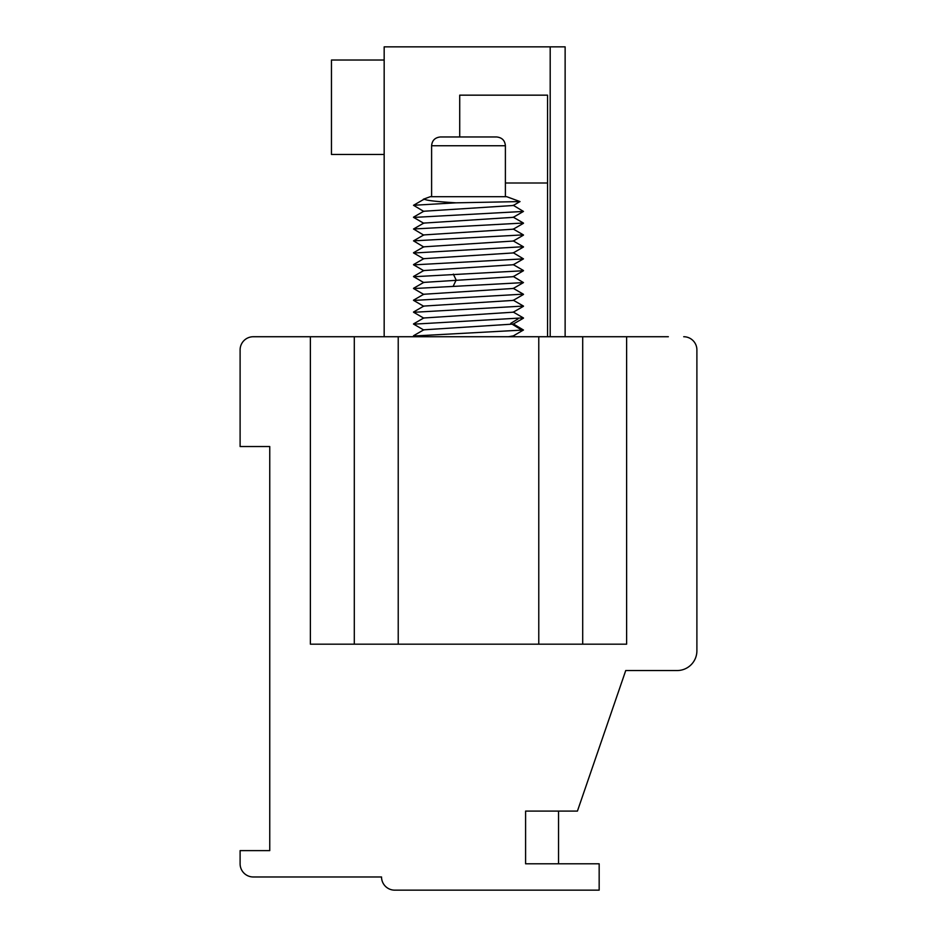 <?xml version="1.0" encoding="UTF-8"?>
<svg xmlns="http://www.w3.org/2000/svg" width="937" height="937" viewBox="0 0 937 937"><rect width="100%" height="100%" fill="white"/><g stroke="black" fill="none" stroke-linecap="round" stroke-linejoin="round"><path stroke-width="1.41" d="M538.775 336.734L398.225 336.734L398.225 644.188L538.775 644.188L538.775 336.734L668.339 336.734M683.717 336.734A13.177 13.177 0 0 1 696.894 349.911L696.894 650.77A19.759 19.759 0 0 1 677.123 670.541L625.74 670.541L577.426 811.091L525.598 811.091L525.598 863.797L599.165 863.797L599.165 890.15L394.711 890.15A13.177 13.177 0 0 1 381.535 876.973L253.283 876.973A13.177 13.177 0 0 1 240.106 863.797L240.106 850.62L269.751 850.62L269.751 446.539L240.106 446.539L240.106 349.911A13.177 13.177 0 0 1 253.283 336.734L398.225 336.734M508.393 336.734L513.277 335.903M423.747 329.824L513.242 324.073M413.65 336.008L523.467 330.023L513.207 323.862M523.314 317.866L413.697 324.167M423.723 317.994L513.277 312.185M423.77 306.083L513.183 300.402M423.735 294.265L513.277 288.467M423.735 282.4L513.183 276.684M413.615 288.561L523.467 282.599L513.207 276.427M413.662 300.437L523.279 294.148M413.685 312.302L523.42 306.059M513.207 276.673L523.467 270.734L413.709 276.743M413.685 253.013L523.291 246.712M413.65 264.866L523.467 258.87L513.207 252.709M423.723 270.559L513.277 264.749M423.758 258.671L513.242 252.931M423.735 246.829L513.265 241.043M423.805 247.028L413.522 240.856L523.326 234.871M413.522 240.856L423.805 234.918L513.242 229.202M423.758 223.088L513.265 217.337M423.735 211.247L513.218 205.508M423.758 199.382L424.555 199.101C425.257 200.342 435.728 201.584 455.991 202.825L413.522 205.285L423.829 211.457M513.195 205.262L523.467 211.434L413.65 217.431M423.805 235.164L413.522 229.003L523.373 223.029M506.718 196.7L520.012 201.584L455.991 202.825M423.805 199.593L424.555 199.101M430.294 196.7L506.706 196.7M496.61 136.966L440.39 136.966C435.002 137.528 432.074 140.456 431.606 145.75L505.394 145.75C504.926 140.456 501.998 137.528 496.61 136.966M547.559 336.734L547.559 183.008L505.394 183.008M459.716 136.966L459.716 95.164L547.559 95.164L547.559 183.008M384.17 336.734L384.17 46.85L565.128 46.85L565.128 336.734M384.17 154.464L331.464 154.464L331.464 60.027L384.17 60.027M398.225 644.188L310.381 644.188L310.381 336.734M626.619 336.734L626.619 644.188L538.775 644.188M354.303 336.734L354.303 644.188M582.697 644.188L582.697 336.734M240.106 349.911L240.106 413.592M696.894 349.911L696.894 413.592M520.468 329.274L512.422 324.354M510.77 323.347L518.032 318.908M453.321 285.972L456.155 280.046L453.321 274.108M550.195 336.734L550.195 46.85M513.382 335.844L514.917 336.734M423.817 329.789L413.545 335.727M413.545 335.95L414.892 336.734M523.455 330.011L513.16 335.973M413.522 324.073L423.817 330.035M523.478 318.158L513.207 324.097M413.533 323.897L423.829 317.936M513.171 311.998L523.455 317.959M423.805 306.071L413.545 312.009M513.207 300.145L523.478 306.094M423.817 294.218L413.522 300.18M513.16 288.28L523.455 294.241M423.829 282.353L413.545 288.303M413.545 288.526L423.817 294.464M523.455 282.576L513.16 288.537M413.533 276.638L423.829 282.599M423.829 318.182L413.545 312.232M513.16 312.244L523.467 306.282M423.805 306.317L413.522 300.355M513.207 300.39L523.478 294.441M523.467 246.818L513.171 240.856M413.522 252.732L423.805 246.782M413.545 264.574L423.817 258.635M523.455 270.524L513.16 264.562M413.533 276.462L423.829 270.5M413.545 264.796L423.829 270.746M523.455 258.858L513.16 264.82M413.533 252.92L423.817 258.881M523.478 247.005L513.207 252.943M523.455 235.14L513.171 241.102M513.171 228.979L523.455 234.941M423.805 223.065L413.522 229.015M513.171 217.126L523.455 223.076M423.817 211.2L413.522 217.161M423.829 199.335L413.568 205.273M523.478 223.287L513.195 229.237M413.522 217.349L423.817 223.311M523.443 211.434L513.171 217.384M520.012 201.572L513.183 205.531M430.282 196.7L423.313 199.241M431.606 196.7L431.606 145.75M505.394 196.7L505.394 145.75M558.546 863.797L558.546 811.091"/></g></svg>

